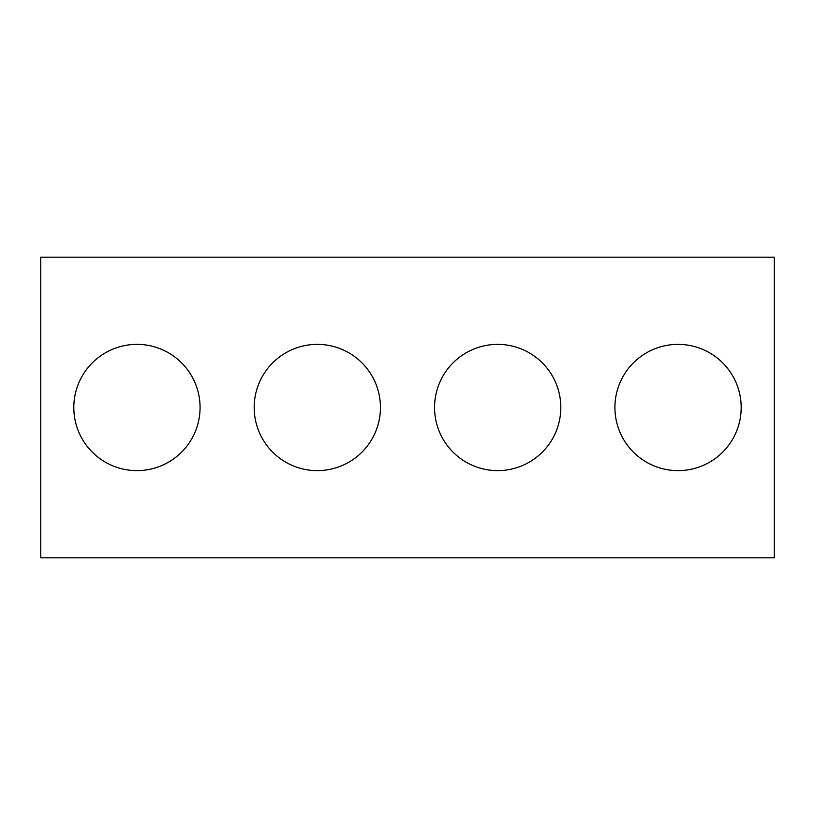 <?xml version="1.0" encoding="UTF-8"?>
<svg xmlns="http://www.w3.org/2000/svg" width="815" height="815" viewBox="0 0 815 815"><rect width="100%" height="100%" fill="white"/><g stroke="black" fill="none" stroke-linecap="round" stroke-linejoin="round"><path stroke-width="1.22" d="M774.25 557.806L40.75 557.806L40.75 257.194L774.25 257.194L774.25 557.806M200.072 407.5A63.132 63.132 0 0 0 105.38 352.824A63.132 63.132 0 0 0 105.38 462.176A63.132 63.132 0 0 0 200.072 407.5M380.442 407.5A63.132 63.132 0 0 0 285.749 352.824A63.132 63.132 0 0 0 285.749 462.176A63.132 63.132 0 0 0 380.442 407.5M560.812 407.5A63.132 63.132 0 0 0 466.119 352.824A63.132 63.132 0 0 0 466.119 462.176A63.132 63.132 0 0 0 560.812 407.5M741.181 407.5A63.132 63.132 0 0 0 646.489 352.824A63.132 63.132 0 0 0 646.489 462.176A63.132 63.132 0 0 0 741.181 407.5"/></g></svg>
